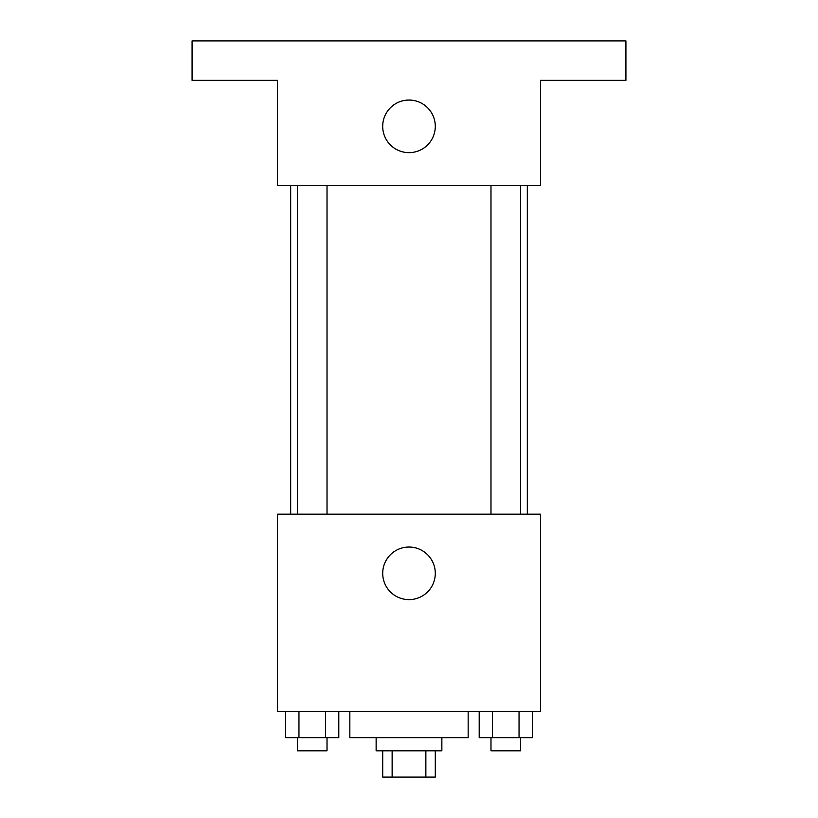 <?xml version="1.0" encoding="UTF-8"?>
<svg xmlns="http://www.w3.org/2000/svg" width="818" height="818" viewBox="0 0 818 818"><rect width="100%" height="100%" fill="white"/><g stroke="black" fill="none" stroke-linecap="round" stroke-linejoin="round"><path stroke-width="1.23" d="M425.861 750.812L425.861 777.1L382.712 777.1L382.712 750.812M425.861 777.1L435.288 777.1L435.288 750.812M441.863 737.662L441.863 750.812L376.137 750.812L376.137 737.662M392.139 750.812L392.139 777.1M349.838 711.363L349.838 737.662L468.162 737.662L468.162 711.363M540.463 711.363L277.537 711.363L277.537 514.174L540.463 514.174L540.463 711.363M435.288 573.326A26.288 26.288 0 0 1 395.851 596.097A26.288 26.288 0 0 1 395.851 550.565A26.288 26.288 0 0 1 435.288 573.326M527.313 185.512L527.313 514.174M490.984 514.174L490.984 185.512M327.016 185.512L327.016 514.174M540.463 185.512L277.537 185.512L277.537 80.338L192.087 80.338L192.087 40.9L625.913 40.9L625.913 80.338L540.463 80.338L540.463 185.512M435.288 126.35A26.288 26.288 0 0 1 395.851 149.121A26.288 26.288 0 0 1 395.851 103.579A26.288 26.288 0 0 1 435.288 126.35M532.324 711.363L532.324 737.662L479.195 737.662L479.195 711.363M519.041 711.363L519.041 737.662M492.477 711.363L492.477 737.662M520.534 737.662L520.534 750.812L490.984 750.812L490.984 737.662M338.805 711.363L338.805 737.662L285.676 737.662L285.676 711.363M325.523 711.363L325.523 737.662M298.959 711.363L298.959 737.662M327.016 737.662L327.016 750.812L297.466 750.812L297.466 737.662M290.687 185.512L290.687 514.174M520.534 514.174L520.534 185.512M297.466 185.512L297.466 514.174"/></g></svg>
